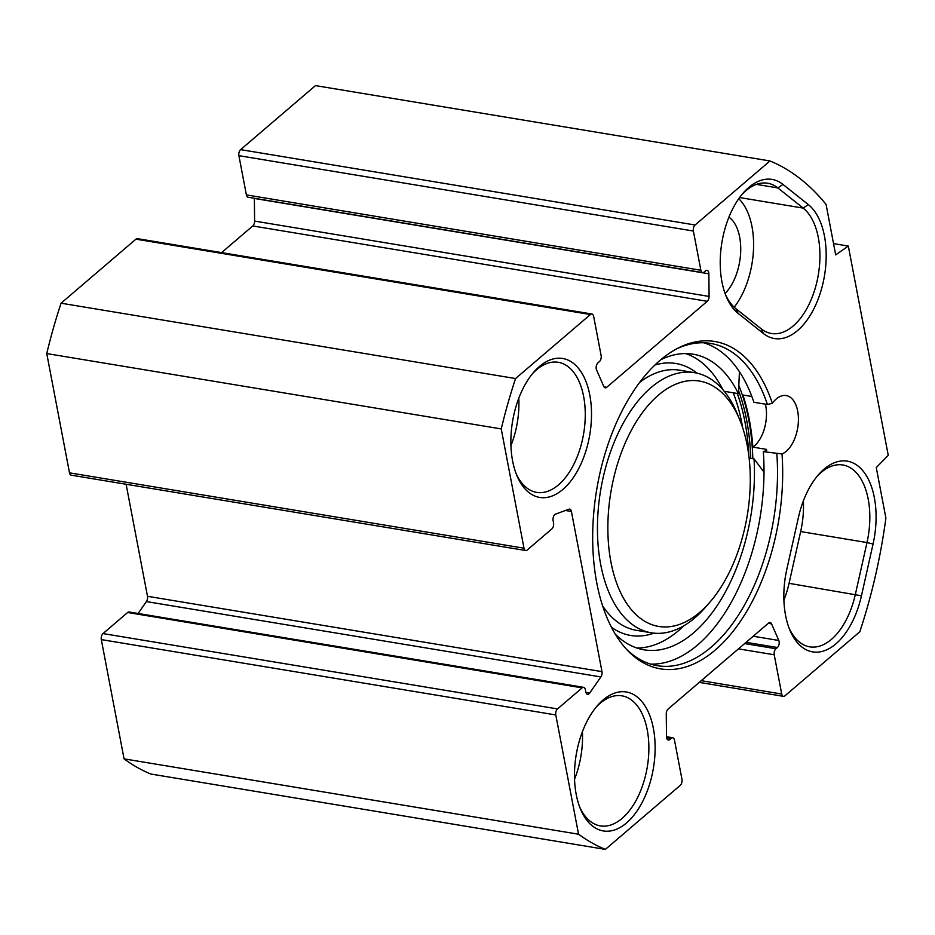 <?xml version="1.0" encoding="UTF-8"?>
<svg xmlns="http://www.w3.org/2000/svg" width="935" height="935" viewBox="0 0 935 935"><rect width="100%" height="100%" fill="white"/><g stroke="black" fill="none" stroke-linecap="round" stroke-linejoin="round"><path stroke-width="1.4" d="M782.981 184.429A70.429 39.177 99.4 0 0 743.22 192.996A70.429 39.177 99.4 0 0 726.109 296.208A70.429 39.177 99.4 0 0 738.101 313.365L763.439 333.526A70.429 39.177 99.4 0 0 819.387 295.74A70.429 39.177 99.4 0 0 808.308 204.59L782.981 184.429L777.862 187.923L803.188 208.096A65.929 36.675 -80.6 0 1 816.348 284.111A65.929 36.675 -80.6 0 1 771.398 333.491A65.929 36.675 -80.6 0 1 761.183 328.804L735.845 308.632A65.929 36.675 -80.6 0 1 725.373 294.338M741.922 194.527A65.929 36.675 -80.6 0 1 767.635 183.237A65.929 36.675 -80.6 0 1 777.862 187.923L756.45 184.382M885.901 518.072A355.861 197.963 -80.6 0 1 859.791 631.803L784.921 695.839A4.5 2.501 -80.6 0 1 783.437 696.341A4.5 2.501 -80.6 0 1 781.707 694.015L774.227 654.78A4.5 2.501 -80.6 0 1 775.945 648.75L777.394 647.499A4.5 2.501 99.4 0 0 778.808 640.475L771.55 623.867A4.5 2.501 99.4 0 0 770.124 622.535A4.5 2.501 99.4 0 0 768.64 623.049L668.093 709.046A4.5 2.501 99.4 0 0 666.258 713.919L666.491 736.546A4.5 2.501 99.4 0 0 668.326 740.029A4.5 2.501 99.4 0 0 669.811 739.527L671.26 738.276A4.5 2.501 -80.6 0 1 672.744 737.762A4.5 2.501 -80.6 0 1 674.474 740.099L681.966 779.334A4.5 2.501 -80.6 0 1 680.248 785.365L605.377 849.389A355.861 197.963 -80.6 0 1 578.555 834.219L555.799 714.948A4.5 2.501 -80.6 0 1 557.517 708.917L582.143 687.856A4.5 2.501 -80.6 0 1 583.627 687.342A4.5 2.501 -80.6 0 1 585.357 689.668L585.801 691.982A4.5 2.501 99.4 0 0 587.531 694.319A4.5 2.501 99.4 0 0 589.658 693.08L600.901 676.94A4.5 2.501 99.4 0 0 601.976 671.634L571.414 511.457A4.5 2.501 99.4 0 0 569.684 509.131A4.5 2.501 99.4 0 0 568.912 509.213L555.53 514.133A4.5 2.501 99.4 0 0 553.111 520.596L553.543 522.91A4.5 2.501 -80.6 0 1 551.837 528.941L527.2 550.014A4.5 2.501 -80.6 0 1 525.715 550.516A4.5 2.501 -80.6 0 1 523.997 548.191L501.242 428.92A355.861 197.963 -80.6 0 1 515.559 378.546L590.429 314.522A4.5 2.501 -80.6 0 1 591.913 314.008A4.5 2.501 -80.6 0 1 593.643 316.334L601.123 355.569A4.5 2.501 -80.6 0 1 599.405 361.6L597.956 362.85A4.5 2.501 99.4 0 0 596.542 369.874L603.8 386.482A4.5 2.501 99.4 0 0 605.226 387.815A4.5 2.501 99.4 0 0 606.71 387.3L707.257 301.304A4.5 2.501 99.4 0 0 709.081 296.43L708.859 273.803A4.5 2.501 99.4 0 0 707.024 270.32A4.5 2.501 99.4 0 0 705.539 270.834L704.09 272.073A4.5 2.501 -80.6 0 1 702.606 272.588A4.5 2.501 -80.6 0 1 700.876 270.262L693.384 231.027A4.5 2.501 -80.6 0 1 695.102 224.996L769.972 160.96A355.861 197.963 -80.6 0 1 826.061 204.391L835.691 254.881L848.326 246.069L888.25 455.333L876.259 467.582L885.901 518.072M873.056 544.018A70.429 39.177 99.4 0 0 863.519 471.567A70.429 39.177 99.4 0 0 818.452 474.735A70.429 39.177 99.4 0 0 798.478 517.254L786.873 569.018A70.429 39.177 99.4 0 0 789.724 629.722A70.429 39.177 99.4 0 0 827.323 649.533A70.429 39.177 99.4 0 0 861.451 595.794L873.056 544.018L866.99 542.557L855.385 594.321A65.929 36.675 -80.6 0 1 809.687 646.833A65.929 36.675 -80.6 0 1 789 627.853M562.917 489.414A70.429 39.177 99.4 0 0 588.793 390.468A70.429 39.177 99.4 0 0 533.873 372.048A70.429 39.177 99.4 0 0 516.763 475.272A70.429 39.177 99.4 0 0 562.917 489.414M626.532 822.929A70.429 39.177 99.4 0 0 652.42 723.982A70.429 39.177 99.4 0 0 597.488 705.563A70.429 39.177 99.4 0 0 580.378 808.787A70.429 39.177 99.4 0 0 626.532 822.929M703.868 342.783A163.321 90.859 99.4 0 1 753.902 402.272L767.425 404.516L772.345 403.289A29.967 16.666 -80.6 0 1 786.171 395.563A29.967 16.666 -80.6 0 1 798.303 422.912A29.967 16.666 -80.6 0 1 782.011 453.954L763.322 451.617A29.967 16.666 99.4 0 0 766.758 450.121L766.373 449.361L752.862 447.117A29.967 16.666 99.4 0 0 765.403 404.177M772.345 403.289A165.916 92.296 99.4 0 0 677.513 348.381A165.916 92.296 99.4 0 0 596.624 490.08A165.916 92.296 99.4 0 0 627.455 650.304A165.916 92.296 99.4 0 0 733.367 630.961A165.916 92.296 99.4 0 0 782.011 453.954M817.155 476.277A65.929 36.675 -80.6 0 1 842.867 464.987A65.929 36.675 -80.6 0 1 866.99 542.557L800.664 531.559A65.929 36.675 99.4 0 0 803.375 500.891M783.904 600.106A65.929 36.675 99.4 0 0 789.058 583.323L800.664 531.559M583.627 687.342L129.135 611.993A4.5 2.501 99.4 0 0 127.651 612.495L103.025 633.568A4.5 2.501 99.4 0 0 101.307 639.598L124.063 758.858A355.861 197.963 99.4 0 0 150.886 774.04L605.377 849.389M126.108 484.26L147.485 596.285A4.5 2.501 -80.6 0 1 146.409 601.579L138.123 613.477M591.913 314.008L137.422 238.659A4.5 2.501 99.4 0 0 135.937 239.161L61.067 303.197A355.861 197.963 99.4 0 0 46.75 353.57L69.506 472.841A4.5 2.501 99.4 0 0 71.224 475.167L525.715 550.516M254.367 198.267A4.5 2.501 -80.6 0 1 254.367 198.454L254.6 221.081A4.5 2.501 -80.6 0 1 252.766 225.954L221.595 252.614M769.972 160.96L315.481 85.611L240.611 149.635A4.5 2.501 99.4 0 0 238.892 155.666L246.384 194.901A4.5 2.501 99.4 0 0 248.114 197.238L702.606 272.588M766.758 450.121L766.373 449.361A170.813 95.019 -80.6 0 1 766.443 450.308M752.862 447.117A170.813 95.019 99.4 0 0 742.916 395.014L751.857 396.487M650.596 664.107A163.321 90.859 99.4 0 0 763.322 451.617M776.833 453.861A163.321 90.859 -80.6 0 1 657.27 665.685A163.321 90.859 -80.6 0 1 626.088 648.832M675.736 349.328A163.321 90.859 -80.6 0 1 710.705 343.449A163.321 90.859 -80.6 0 1 767.425 404.516M848.326 246.069L833.541 243.614M748.771 455.24A166.149 92.425 99.4 0 0 737.259 393.46M532.576 373.591A65.929 36.675 -80.6 0 1 558.288 362.301A65.929 36.675 -80.6 0 1 585.263 414.334A65.929 36.675 -80.6 0 1 558.475 484.879A65.929 36.675 -80.6 0 1 536.725 492.383A65.929 36.675 -80.6 0 1 516.026 473.391M510.931 445.644A65.929 36.675 99.4 0 0 518.796 398.205M596.191 707.105A65.929 36.675 -80.6 0 1 621.904 695.815A65.929 36.675 -80.6 0 1 648.878 747.848A65.929 36.675 -80.6 0 1 622.102 818.394A65.929 36.675 -80.6 0 1 600.34 825.885A65.929 36.675 -80.6 0 1 579.642 806.905M574.546 779.159A65.929 36.675 99.4 0 0 582.411 731.719M734.197 307.206A65.929 36.675 99.4 0 0 738.744 198.746M725.081 293.52A43.454 24.17 99.4 0 0 740.602 253.478A43.454 24.17 99.4 0 0 729.697 217.68L728.961 217.084M515.559 378.546L61.067 303.197M501.242 428.92L46.75 353.57M578.555 834.219L124.063 758.858M747.217 445.469A124.367 69.178 -80.6 0 1 709.653 602.467A124.367 69.178 -80.6 0 1 615.849 580.857A124.367 69.178 -80.6 0 1 644.121 410.371A124.367 69.178 -80.6 0 1 739.877 420.189A124.367 69.178 -80.6 0 1 747.217 445.469M739.877 420.189L737.399 414.135A131.858 73.351 99.4 0 0 694.506 372.656A131.858 73.351 99.4 0 0 600.574 490.735A131.858 73.351 99.4 0 0 651.368 632.808A131.858 73.351 99.4 0 0 705.352 607.399L709.653 602.467M733.215 392.793A161.825 90.017 -80.6 0 1 741.946 423.637A161.825 90.017 -80.6 0 1 742.706 427.879M739.433 371.698L738.44 393.658A149.834 83.355 99.4 0 0 693.139 354.201A149.834 83.355 99.4 0 0 660.741 359.765M615.253 634.117A149.834 83.355 99.4 0 0 644.121 649.837A149.834 83.355 99.4 0 0 754.042 458.898L764 472.093M754.042 458.898L749.122 458.08M738.44 393.658L724.216 391.298M683.929 625.725A149.834 83.355 -80.6 0 1 636.852 648.025M685.671 353.57A149.834 83.355 -80.6 0 1 723.024 389.872M738.101 313.365L735.845 308.632M739.597 197.554L803.188 208.096L808.308 204.59M761.183 328.804L763.439 333.526M789.058 583.323L861.451 595.794M601.976 671.634L147.485 596.285M571.414 511.457L565.488 510.475M752.827 458.699A170.813 95.019 99.4 0 0 738.814 385.43M738.568 390.678A169.317 94.19 -80.6 0 1 750.735 458.349M729.697 217.68L728.786 217.516M695.102 224.996L240.611 149.635M693.384 231.027L238.892 155.666M700.876 270.262L246.384 194.901M708.859 273.803L254.367 198.454M709.081 296.43L254.6 221.081M707.257 301.304L252.766 225.954M606.71 387.3L603.987 386.856M590.429 314.522L135.937 239.161M523.997 548.191L69.506 472.841M600.901 676.94L146.409 601.579M589.658 693.08L585.906 692.449M582.143 687.856L127.651 612.495M557.517 708.917L103.025 633.568M555.799 714.948L101.307 639.598M671.26 738.276L666.562 737.493M669.811 739.527L667.087 739.071M771.55 623.867L768.301 623.329M778.808 640.475L753.224 636.232M777.394 647.499L746.107 642.322M775.945 648.75L744.657 643.56M774.227 654.78L738.463 648.855M781.707 694.015L701.262 680.68M651.368 632.808L636.63 630.365A131.858 73.351 -80.6 0 1 602.596 605.857M639.645 382.427A131.858 73.351 -80.6 0 1 679.757 370.213L694.506 372.656M697.042 373.158A137.854 76.682 99.4 0 0 654.886 365.047M611.408 627.221A137.854 76.682 99.4 0 0 653.939 633.159M672.744 737.762L666.491 736.733M783.437 696.341L699.251 682.386"/></g></svg>
